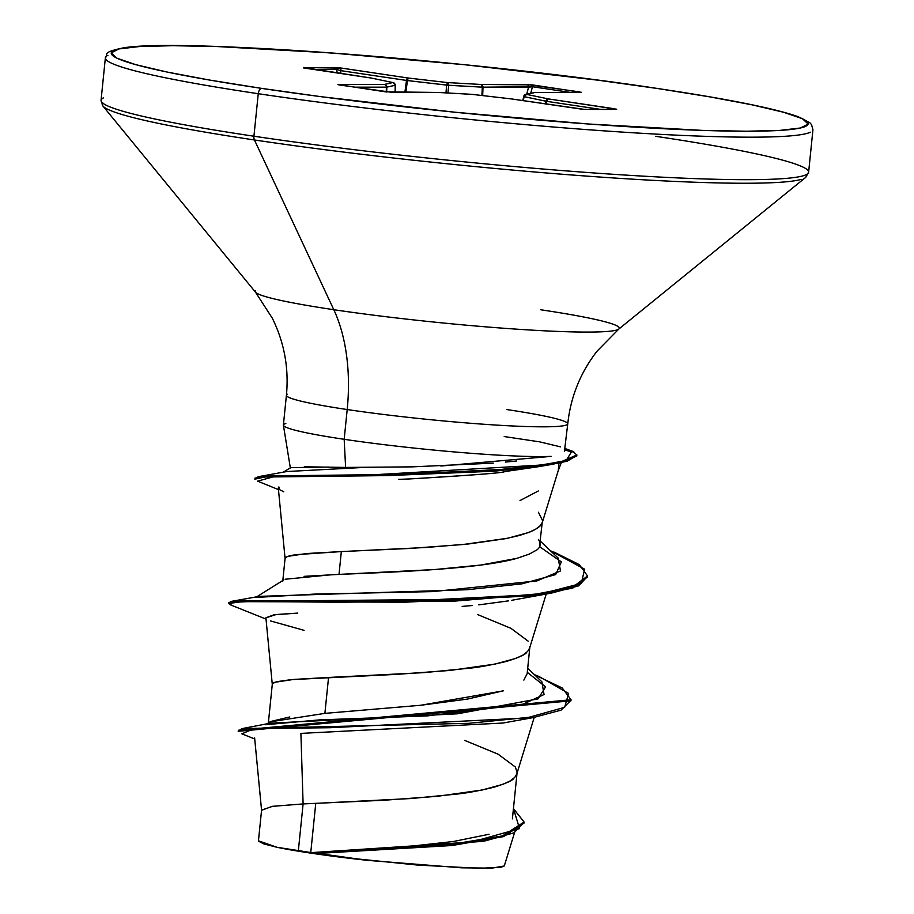 <?xml version="1.0" encoding="UTF-8"?>
<svg xmlns="http://www.w3.org/2000/svg" width="914" height="914" viewBox="0 0 914 914"><rect width="100%" height="100%" fill="white"/><g stroke="black" fill="none" stroke-linecap="round" stroke-linejoin="round"><path stroke-width="1.37" d="M565.081 450.065A139.888 9.631 -174.2 0 1 571.821 452.11A139.888 9.631 5.8 0 0 565.081 450.065M107.932 55.286A355.615 24.484 5.8 0 0 258.251 93.708A5.335 2.993 -81.5 0 1 261.804 88.407A350.279 24.118 -174.2 0 1 172.849 45.7A350.279 24.118 -174.2 0 1 657.589 88.521A5.335 2.993 -81.5 0 1 657.863 88.532A5.335 2.993 98.5 0 0 657.589 88.521A350.279 24.118 -174.2 0 1 746.555 131.228A350.279 24.118 -174.2 0 1 261.804 88.407A5.335 2.993 98.5 0 0 258.251 93.708A355.615 24.484 -174.2 0 1 107.932 55.286M103.613 97.809A355.615 24.484 5.8 0 0 253.932 136.22L258.251 93.708L253.932 136.22A355.615 24.484 -174.2 0 1 103.613 97.809M102.859 102.985A354.049 24.381 5.8 0 0 254.435 139.968A5.335 2.993 -81.5 0 1 253.932 136.22A5.335 2.993 98.5 0 0 254.435 139.968A354.049 24.381 -174.2 0 1 102.859 102.985M506.962 409.586A141.396 9.734 -174.2 0 1 566.726 424.861A141.396 9.734 -174.2 0 1 347.194 409.541A142.241 79.769 98.5 0 0 333.804 309.709A183.051 12.602 5.8 0 1 255.44 290.583A183.051 12.602 5.8 0 0 333.804 309.709L254.435 139.968L333.804 309.709A183.051 12.602 5.8 0 0 616.413 330.103A183.051 12.602 5.8 0 0 540.642 309.755M304.316 466.791L345.606 467.431L344.178 439.303A141.396 9.734 -174.2 0 1 285.419 423.65M538.312 490.967L519.986 500.575M285.831 423.525A141.396 9.734 5.8 0 0 344.178 439.303L347.194 409.541A141.396 9.734 -174.2 0 1 287.43 394.265A141.396 9.734 -174.2 0 0 347.194 409.541L344.178 439.303A141.396 9.734 5.8 0 0 551.131 456.36A141.396 9.734 -174.2 0 1 344.178 439.303L345.606 467.431L412.305 466.86L493.4 463.124M254.618 737.827L261.575 810.318L272.109 806.365L303.105 803.932L298.364 850.591A126.246 8.694 5.8 0 0 310.76 852.522L315.753 803.349L303.105 803.932L300.9 733.394L303.105 803.932L272.589 806.308L261.575 810.101L258.456 840.811M270.761 721.477L289.807 716.964M526.67 652.379C525.516 654.561 518.775 657.577 506.447 661.416C491.766 664.912 479.781 667.14 470.482 668.1L424.142 672.624L328.549 677.457L324.893 713.366L328.549 677.457L293.611 679.433L274.737 682.301L272.292 684.232L268.35 722.963M331.988 574.7L285.191 579.236M304.065 576.357L339.014 574.392L341.333 551.576L306.396 553.541L287.522 556.409L285.077 558.351L286.071 557.094L289.601 555.792L295.599 554.684L341.333 551.576L339.014 574.392L434.424 569.571L480.718 565.058L516.707 558.397L529.115 554.181L537.021 549.84L529.115 554.181L516.707 558.397C478.867 569.056 394.242 572.13 339.014 574.392M513.885 778.271C512.72 780.442 505.979 783.458 493.663 787.308C478.982 790.793 466.985 793.021 457.697 793.992L411.346 798.516L315.753 803.349L310.76 852.522A126.246 8.694 5.8 0 0 311.4 852.613L407.05 846.627L453.264 841.52L489.081 834.265M464.792 740.443L498.13 754.199L515.416 767.063L517.084 772.696L512.4 818.841M266.934 723.865L270.076 721.866L324.893 713.366L420.76 705.265L467.294 699.107L503.443 690.778M523.848 680.119L527.149 673.675L529.88 646.804M477.588 614.551L510.915 628.318L528.201 641.182M539.42 547.178L542.196 522.774C541.511 525.516 537.695 528.475 530.748 531.662L519.655 535.41L505.385 538.7L469.099 543.899L426.221 547.475L341.333 551.576L409.712 548.457L463.101 544.516L507.738 538.232L528.623 532.519L535.718 529.195L540.391 525.561L542.402 522.214L558.317 470.39M538.437 512.274L542.665 520.911M482.204 841.394L318.072 853.436L367.965 860.405L461.604 867.82L491.972 868.129L504.277 865.981L514.571 832.528M258.799 840.926L277.022 847.289L298.364 850.591L303.105 803.932L384.131 800.23L437.532 796.288L482.169 790.004L503.054 784.292L510.149 780.956L514.822 777.334L516.821 773.987L534.199 717.444M534.404 674.646L539.1 676.531L568.577 693.429L564.658 707.322L528.875 717.319L468.859 723.317L241.959 728.629L270.373 723.18L457.56 713.8L538.083 698.867L545.589 686.848L527.287 672.338M241.959 728.629L238.508 730.812M524.099 822.04L523.996 823.091L503.66 836.584L452.076 845.519L319.157 853.333L311.674 852.602L447.917 844.913L502.472 835.91L524.099 822.04L513.439 808.627L519.552 828.621L471.521 842.057L311.4 852.613A126.246 8.694 -174.2 0 1 310.76 852.522A126.246 8.694 -174.2 0 1 298.364 850.591L341.059 857.263L417.904 865.101L479.062 868.3L500.781 867.352L504.277 865.969M571.056 699.77L570.942 700.821L238.211 731.314L238.326 730.263L571.056 699.77L562.247 688.002L534.496 674.738M258.536 841.2L263.86 843.93L277.022 847.289A125.584 8.649 5.8 0 0 367.965 860.405L318.072 853.436L485.551 840.8L513.862 832.871L524.03 822.554M254.732 738.992L241.844 733.828L254.298 728.549L329.943 727.727L532.828 717.684L561.036 710.155L570.976 700.295M502.883 723.043L300.9 733.394M272.292 684.198L273.286 682.986L276.805 681.673L291.166 679.639L396.927 674.349L450.316 670.408L494.954 664.112L515.839 658.4L522.934 655.075L527.607 651.454L529.617 648.095L546.229 593.997M558.34 470.07L558.934 463.101M536.758 466.963L504.334 471.647C505.419 472.652 473.875 475.074 409.712 478.925C471.236 475.314 502.78 472.892 504.334 471.647M279.638 489.676L278.873 486.922L278.313 488.019L285.077 558.557M508.458 600.875L478.81 604.874M472.469 605.502L462.164 606.428M265.894 617.841L276.097 614.539L297.701 613.1L273.892 614.825L265.894 617.773L272.292 684.437M564.395 451.585L567.754 423.845C570.656 396.802 580.436 372.569 597.071 351.147L618.812 329.051L805.691 177.385L808.627 172.209L812.946 129.697L811.495 124.544L809.758 122.659L798.173 116.706C774.855 108.446 728.081 99.055 657.84 88.532C472.846 60.255 176.676 37.623 122.465 48.065C100.631 52.704 108.823 54.246 105.373 57.822L101.054 100.334L102.894 106.001L255.452 292.137L272.303 318.163C284.3 342.487 288.995 368.193 286.413 395.271L283.386 425.033M566.726 424.861A141.396 9.734 -174.2 0 1 347.194 409.541A142.241 79.769 -81.5 0 0 333.804 309.709A183.051 12.602 5.8 0 0 616.413 330.103M505.385 462.073L516.501 460.999M573.798 451.756L571.924 451.059L576.905 454.978L561.699 461.501L540.094 465.146L494.451 470.15L387.662 474.549L264.969 475.966L254.96 478.125L254.846 479.176L264.854 477.017L387.559 475.6L494.348 471.201L539.98 466.197L561.596 462.553L576.791 456.029L576.905 454.978M551.131 456.36L440.914 466.026M359.351 467.682L286.79 471.533L359.351 467.682L345.606 467.431M539.671 546.732L561.356 561.882L555.678 574.586L521.848 583.863L467.294 589.713L259.222 596.374L231.196 601.401L476.742 599.173L542.345 593.494L581.224 583.463L584.663 569.205L550.285 550.594M229.117 603L231.196 601.401M255.189 478.673L258.285 476.697L405.656 474.24L504.14 469.282L546.595 464.209L566.269 460.416L571.924 451.059A139.888 9.631 5.8 0 0 565.195 449.014A139.888 9.631 -174.2 0 1 571.924 451.059L565.24 448.591M587.462 576.517L578.516 585.874L551.77 593.026L454.407 601.138L337.769 602.223L251.11 601.503L231.391 602.395L230.831 604.999L228.671 603.491L242.279 601.652L405.576 602.189L532.451 595.825L572.735 588.102L587.428 577.042L587.542 575.991L572.838 587.051L532.565 594.774L405.679 601.138L242.381 600.601L228.774 602.44L228.671 603.491M553.793 551.976L579.35 564.646L587.542 575.991M304.076 630.352L270.51 620.926M511.771 600.281L551.77 593.026M283.774 491.789L279.661 489.698M398.493 479.393L409.712 478.925M576.757 455.503L567.183 461.193L551.69 464.426L353.524 475.931L274.269 476.571L257.599 481.141L278.462 489.607M283.763 579.91L255.714 597.448L314.199 594.111L433.008 591.598L536.986 580.904L560.476 570.942L558.226 558.123L540.585 541.385M328.446 467.088L290.709 467.625M538.54 539.774C541.271 543.453 540.757 546.812 537.021 549.84M801.052 179.43A354.049 24.381 -174.2 0 1 254.435 139.968A354.049 24.381 5.8 0 0 801.052 179.43M655.749 136.323A355.615 24.484 -174.2 0 1 806.068 174.734A355.615 24.484 -174.2 0 1 253.932 136.22A355.615 24.484 5.8 0 0 806.068 174.734A355.615 24.484 5.8 0 0 655.749 136.323M810.387 132.222A355.615 24.484 -174.2 0 1 258.251 93.708A355.615 24.484 5.8 0 0 810.387 132.222M657.589 88.521L709.755 96.861L752.302 104.882L783.606 112.262L802.469 118.74L808.147 124.053L800.447 127.994L779.642 130.416L746.555 131.228L702.432 130.394L588.262 123.996L454.521 112.182L321.568 96.758L261.804 88.407L209.637 80.066L167.091 72.046L135.786 64.666L116.923 58.188L111.245 52.875L118.946 48.933L139.751 46.511L172.849 45.7L216.961 46.534L331.131 52.932L464.872 64.745L597.825 80.169L657.589 88.521M371.621 78.136A2.662 2.228 101.8 0 0 371.084 78.021L392.849 82.557L384.44 84.431L337.906 84.602L385.388 91.823L438.32 92.463L471.967 94.359L511.154 98.895L583.178 109.372L616.71 109.234L548.32 98.906L526.544 94.37L534.953 92.497L581.487 92.325L532.131 84.865L481.072 84.465L447.426 82.568L408.25 78.033L340.259 67.922L303.425 67.499L371.084 78.021L392.849 82.557L384.44 84.431L338.911 84.419L339.997 85.059L392.78 92.451L438.32 92.463L471.967 94.359L511.154 98.895L584.652 109.417L615.967 109.429L614.322 108.743A2.662 1.497 98.5 0 0 613.26 109.406A2.662 1.497 -81.5 0 1 614.322 108.743L548.32 98.906A2.662 1.497 98.5 0 0 546.572 101.328L546.104 104.105L546.572 101.328L524.088 96.656L523.288 100.7L523.665 96.496L522.854 100.631M504.22 436.549L539.637 441.85L560.568 446.866M324.893 713.366L420.566 705.288L503.226 690.858M527.698 668.203L541.888 681.821L544.047 694.526L522.374 704.488L427.284 715.902L319.386 719.901L265.563 724.722M318.072 853.436L311.4 852.613M545.384 103.99L545.852 101.203L545.384 103.99M570.964 92.485L532.451 86.739L530.726 93.285L532.451 86.739L570.964 92.485M526.715 94.188L528.543 87.218L483.003 87.207L482.683 95.593L483.003 87.207L448.614 85.288L447.974 93L448.614 85.288L407.45 80.569L405.816 92.44L407.45 80.569L340.488 70.606L341.025 73.531L340.488 70.606L406.502 80.443L404.856 92.44L406.502 80.443L446.626 85.116L445.975 92.885L446.626 85.116L482.272 87.173L481.941 95.502L482.272 87.173L532.451 86.739A2.662 1.497 -81.5 0 1 534.005 85.105A2.662 1.497 98.5 0 0 532.451 86.739L528.543 87.218A2.662 2.205 -90 0 0 526.613 84.476A2.662 2.205 90 0 1 528.543 87.218L526.715 94.188M337.232 72.96L336.592 69.441L313.571 69.43L336.592 69.441L340.488 70.606A2.662 1.497 -81.5 0 1 342.236 68.184A2.662 1.497 98.5 0 0 340.488 70.606L336.592 69.441A2.662 2.205 -90 0 0 334.741 67.51A2.662 2.205 90 0 1 336.592 69.441L337.232 72.96M395.122 92.44L395.191 85.276L386.782 87.15L386.691 91.994L386.782 87.15L354.232 87.173L386.371 87.173L386.279 91.937L386.371 87.173A2.662 2.205 -90 0 0 384.44 84.431A2.662 2.205 90 0 1 386.371 87.173L386.782 87.15A2.662 2.605 -102.6 0 0 384.44 84.431A2.662 2.605 77.4 0 1 386.782 87.15L395.191 85.276L395.122 92.44M600.772 109.406L546.572 101.328L600.772 109.406M395.191 92.44L395.191 85.276A2.662 2.605 -102.6 0 0 392.849 82.557A2.662 2.605 77.4 0 1 395.191 85.276L395.191 85.173M615.693 109.406L584.377 109.406A2.662 2.205 90 0 1 584.652 109.417A2.662 2.205 -90 0 0 584.172 109.417M545.852 101.203L546.572 101.328L548.32 98.906L545.852 101.203A2.662 2.228 -78.2 0 1 548.32 98.906L526.544 94.37A2.662 2.228 101.8 0 0 524.088 96.656L545.852 101.203M511.394 98.941A2.662 1.497 98.5 0 0 511.28 98.906A2.662 1.497 98.5 0 0 511.154 98.895A2.662 1.497 -81.5 0 1 511.28 98.906L471.841 94.336A2.662 1.462 93.2 0 1 471.967 94.359A2.662 1.462 -86.8 0 0 471.841 94.336A2.662 1.462 -86.8 0 0 471.727 94.336M524.088 96.656L523.722 96.484A2.662 2.605 77.4 0 1 526.544 94.37L524.088 96.656L526.544 94.37L525.699 94.416L534.953 92.497A2.662 2.605 -102.6 0 0 534.062 92.543M526.544 94.37L534.541 92.474M471.841 94.336L438.194 92.451A2.662 1.462 93.2 0 1 438.32 92.463A2.662 1.462 -86.8 0 0 438.183 92.451A2.662 1.462 -86.8 0 0 438.149 92.451M534.656 92.474A2.662 2.205 90 0 1 534.953 92.497L580.481 92.508A2.662 2.205 -90 0 0 579.944 92.508M534.096 92.531L580.219 92.485A2.662 2.205 90 0 1 580.481 92.508L579.396 91.868A2.662 1.497 98.5 0 0 578.368 92.485A2.662 1.497 -81.5 0 1 579.396 91.868L526.613 84.476L481.072 84.465A2.662 2.205 90 0 1 483.003 87.207L481.072 84.465L482.272 87.173A2.662 1.462 -86.8 0 0 481.072 84.465L447.426 82.568A2.662 1.462 93.2 0 1 448.614 85.288L447.426 82.568L446.626 85.116L447.426 82.568L408.25 78.033L407.45 80.569L408.25 78.033L406.502 80.443A2.662 1.497 -81.5 0 1 408.25 78.033L342.236 68.184L303.425 67.499A2.662 2.205 90 0 1 304.556 68.082A2.662 2.205 -90 0 0 303.425 67.499L371.084 78.021A2.662 2.228 -78.2 0 1 371.381 78.056L371.198 78.021A2.662 1.497 98.5 0 0 371.084 78.021A2.662 1.497 -81.5 0 1 371.21 78.033A2.662 1.497 -81.5 0 1 371.255 78.033A2.662 1.497 98.5 0 0 371.21 78.033L305.196 68.184A2.662 1.497 98.5 0 0 305.07 68.173A2.662 1.497 -81.5 0 1 305.196 68.184L303.505 67.91M438.046 92.451L392.517 92.44A2.662 2.205 90 0 1 392.78 92.451A2.662 2.205 -90 0 0 392.289 92.451M340.237 85.093A2.662 1.497 98.5 0 0 340.122 85.059A2.662 1.497 98.5 0 0 339.997 85.059A2.662 1.497 -81.5 0 1 340.122 85.059L338.786 84.853M340.088 85.059A2.662 2.205 -90 0 0 338.911 84.419A2.662 2.205 90 0 1 340.088 85.059M393.603 82.763A2.662 2.228 101.8 0 0 392.849 82.557A2.662 2.228 -78.2 0 1 393.146 82.603L371.358 78.056M290.355 468.002L283.397 425.216M561.322 462.61L558.146 470.973M282.757 581.155L285.077 558.351M480.81 841.68L485.551 840.8M532.828 717.684L503.134 722.997M286.79 471.533L258.285 476.697M266.02 619.098L230.831 604.999M535.97 467.1L551.69 464.426M283.374 472.161L290.561 467.694M584.377 109.406L511.269 98.906M523.665 96.496L525.699 94.416M392.517 92.44L340.122 85.059M395.248 85.23L393.123 82.591"/></g></svg>
